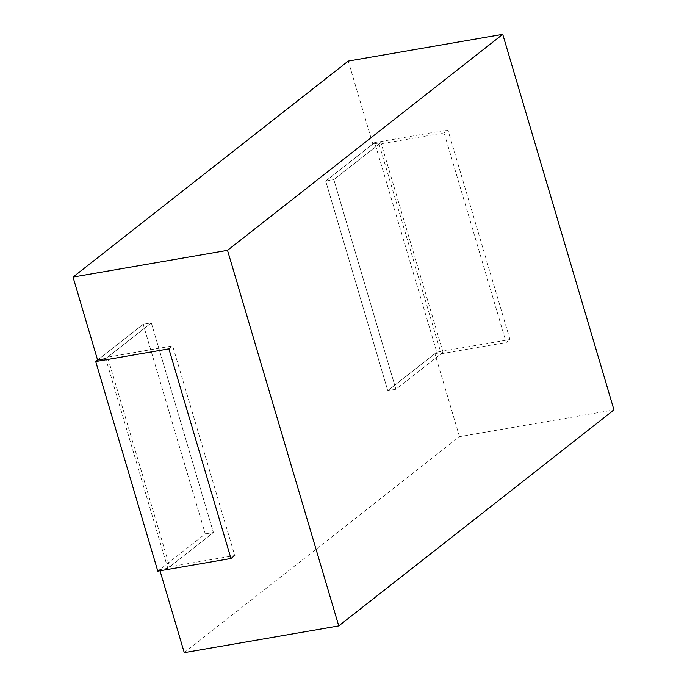 <?xml version="1.0" encoding="UTF-8"?>
<svg xmlns="http://www.w3.org/2000/svg" width="687" height="687" viewBox="0 0 687 687"><rect width="100%" height="100%" fill="white"/><g stroke="black" fill="none" stroke-linecap="round" stroke-linejoin="round"><path stroke-width="0.52" stroke-dasharray="3.44 2.58" d="M157.804 571.155L205.267 533.902L143.179 324.281L97.597 360.057L143.179 324.281L151.312 322.873L213.399 532.494L167.817 568.269L159.685 569.678L205.267 533.902L143.179 324.281L151.312 322.873L213.399 532.494L169.706 566.792L234.748 555.534L172.66 345.913L107.61 357.171L169.706 566.792M167.817 568.269L105.729 358.648L151.312 322.873L107.61 357.171M205.267 533.902L213.399 532.494L205.267 533.902M379.069 144.133L441.166 353.753L395.918 389.263L387.786 390.663L436.803 352.199L374.707 142.578L325.698 181.042L387.786 390.663L434.914 353.685L443.046 352.276L395.918 389.263L333.83 179.642L380.959 142.656L372.826 144.064L325.698 181.042L387.786 390.663L395.918 389.263L333.83 179.642L379.069 144.133L444.12 132.874L447.89 129.92L509.977 339.541L506.207 342.495L444.12 132.874M325.698 181.042L333.83 179.642L325.698 181.042M443.046 352.276L380.959 142.656M159.685 569.678L160.011 570.768M372.826 144.064L348.249 61.083M184.262 652.65L459.491 436.657L613.98 409.924M459.491 436.657L434.914 353.685M168.89 348.867L172.66 345.913M441.166 353.753L506.207 342.495M436.803 352.199L509.977 339.541M374.707 142.578L447.89 129.92"/><path stroke-width="1.03" d="M160.011 570.768L184.262 652.65L338.751 625.917L227.509 250.343L502.738 34.35L348.249 61.083L73.02 277.076L97.597 360.057L105.729 358.648M73.02 277.076L227.509 250.343M502.738 34.35L613.98 409.924L338.751 625.917M230.978 558.488L168.89 348.867L95.708 361.534L157.804 571.155L230.978 558.488L234.748 555.534M97.597 360.057L95.708 361.534"/></g></svg>
